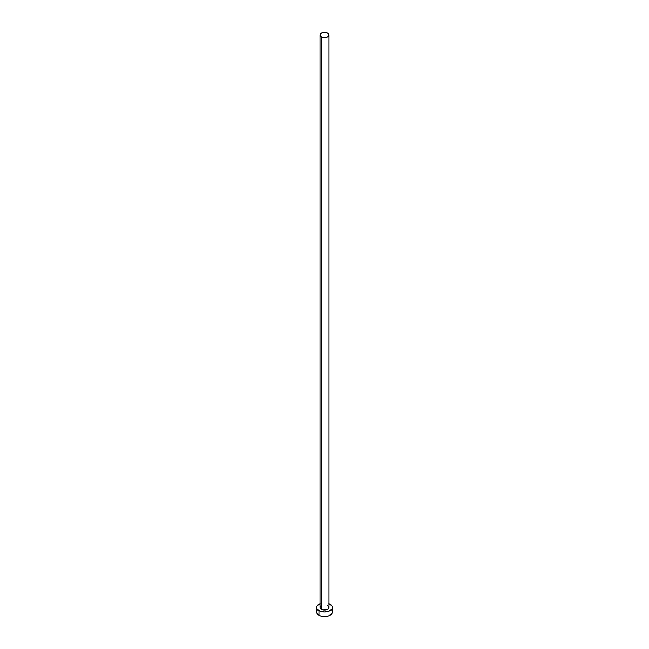 <?xml version="1.0" encoding="UTF-8"?>
<svg xmlns="http://www.w3.org/2000/svg" width="649" height="649" viewBox="0 0 649 649"><rect width="100%" height="100%" fill="white"/><g stroke="black" fill="none" stroke-linecap="round" stroke-linejoin="round"><path stroke-width="0.97" d="M320.014 35.038L321.328 36.871L324.5 37.634L327.672 36.871L328.986 35.038L327.672 33.213L324.5 32.45L321.328 33.213L320.014 35.038L320.014 607.44A4.486 2.588 0 0 0 321.328 609.273L321.328 36.871A4.486 2.588 180 0 1 320.014 35.038A4.486 2.588 180 0 1 322.78 32.645A4.486 2.588 180 0 1 327.672 33.213A4.486 2.588 180 0 1 328.986 35.038A4.486 2.588 180 0 1 326.22 37.431A4.486 2.588 180 0 1 321.328 36.871L321.328 609.273A4.486 2.588 0 0 0 326.22 609.833A4.486 2.588 0 0 0 328.986 607.44L328.232 608.876L326.991 609.589L322.78 609.833L320.355 608.429L320.014 607.44L320.768 605.996M328.986 603.716A7.853 4.535 180 0 1 330.049 604.235A7.853 4.535 180 0 1 332.353 607.44A7.853 4.535 180 0 1 327.502 611.626A7.853 4.535 180 0 1 318.951 610.644L318.951 615.22A7.853 4.535 0 0 0 327.502 616.201A7.853 4.535 0 0 0 332.353 612.015L331.753 610.279M317.247 610.279L316.647 612.015A7.853 4.535 0 0 0 318.951 615.22L318.951 610.644A7.853 4.535 180 0 1 316.647 607.44A7.853 4.535 180 0 1 320.014 603.716M320.135 603.667L317.247 605.704L316.647 607.44L317.247 609.176L320.135 611.204L324.5 611.975L328.865 611.204L331.753 609.176L332.353 607.44L331.753 605.704L328.865 603.667M327.672 605.606L328.986 607.44L328.986 35.038M316.647 607.44L316.647 612.015L317.247 613.751L320.135 615.787L324.5 616.55L328.865 615.787L331.753 613.751L332.353 612.015L332.353 607.44"/></g></svg>
